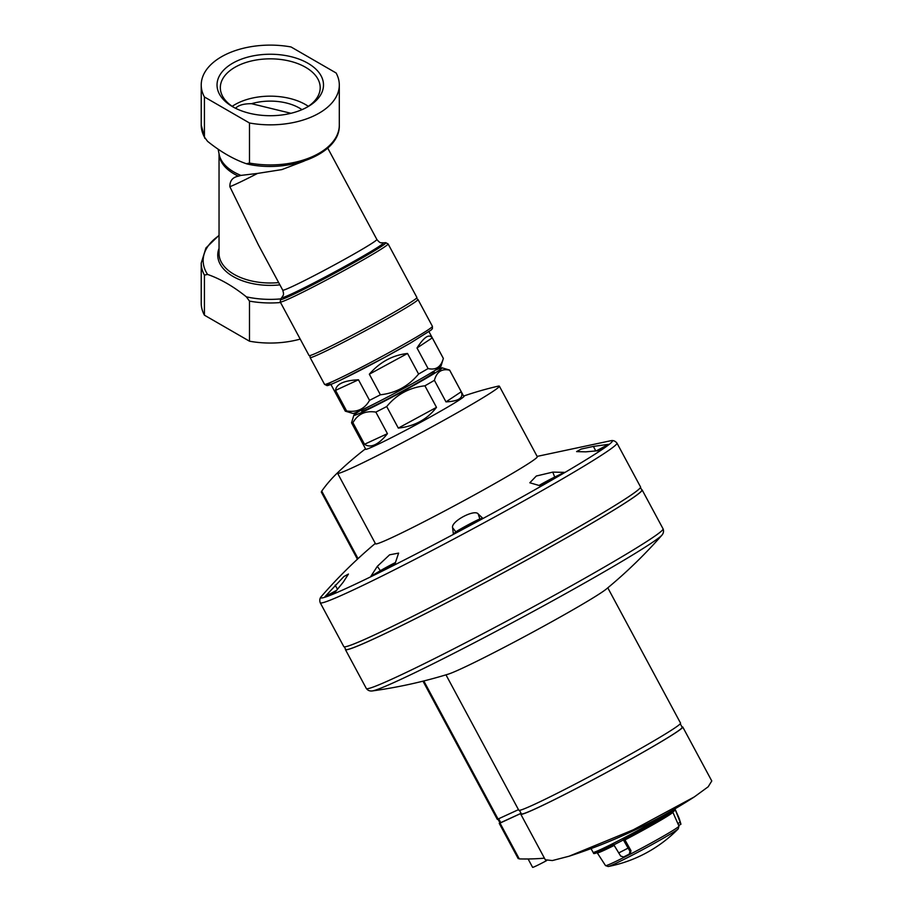 <?xml version="1.0" encoding="UTF-8"?>
<svg xmlns="http://www.w3.org/2000/svg" width="913" height="913" viewBox="0 0 913 913"><rect width="100%" height="100%" fill="white"/><g stroke="black" fill="none" stroke-linecap="round" stroke-linejoin="round"><path stroke-width="1.37" d="M301.975 109.663A41.347 23.875 0 0 0 251.543 103.694L290.437 113.166M416.933 297.524A61.239 2.613 151.7 0 1 364.23 328.84A61.239 2.613 151.7 0 1 309.051 355.534L280.223 301.929A61.239 2.613 151.7 0 0 335.402 275.235A61.239 2.613 151.7 0 0 388.105 243.919L416.933 297.524M428.973 331.681L443.33 358.364A55.682 2.374 151.7 0 1 443.341 358.444L432.271 337.867C429.167 333.599 424.077 336.977 417.013 347.99L428.083 368.567A55.682 2.374 151.7 0 1 423.541 371.203A55.682 2.374 151.7 0 1 418.588 374.045L407.518 353.468C392.601 355.157 379.865 362.062 369.331 374.204L380.39 394.781A55.682 2.374 151.7 0 1 369.537 400.351L358.467 379.774C343.859 380.516 336.212 384.053 335.539 390.376L346.598 410.953A55.682 2.374 151.7 0 1 345.342 411.17A55.682 2.374 151.7 0 1 345.251 411.101L330.905 384.419M428.083 368.567C435.923 370.358 441.013 366.98 443.341 358.444L441.059 366.01A50.112 2.146 151.7 0 1 423.255 377.457A50.112 2.146 151.7 0 1 378.404 401.777A50.112 2.146 151.7 0 1 352.875 413.429L345.342 411.17M380.39 394.781C395.774 393.092 408.51 386.176 418.588 374.045M346.598 410.953C357.017 412.573 364.664 409.035 369.537 400.351M304.143 161.087L281.889 169.59L257.534 173.424A53.445 2.283 151.7 0 1 229.848 186.686L258.402 244.889L282.722 290.117C284.536 296.109 282.745 295.104 282.185 297.09A146.993 146.993 0 0 0 280.553 299.167L280.223 301.929M280.759 298.893A67.106 38.745 180 0 1 246.362 296.839C233.386 286.397 220.444 278.922 207.559 274.425A67.106 38.745 180 0 1 219.04 235.6M246.362 296.839L249.489 301.119L249.489 341.2A69.034 39.864 180 0 0 300.217 339.1M339.305 84.977A69.034 39.864 180 0 0 336.11 72.983L291.042 46.962A69.034 39.864 180 0 0 201.225 84.977A69.034 39.864 180 0 0 204.421 96.972L204.421 137.053L207.559 141.332C220.535 151.775 233.466 159.25 246.362 163.735L249.489 163.073L249.489 122.993A69.034 39.864 180 0 0 339.305 84.977L339.305 125.07A69.034 39.864 180 0 1 249.489 163.073M249.489 341.2L204.421 315.179L204.421 275.098L207.559 274.425M204.421 315.179A69.034 39.864 180 0 1 201.225 303.184L201.225 263.104L205.939 247.971L219.04 235.292M339.305 125.07C340.458 153.783 289.387 173.63 247.366 164.032L246.362 163.735M307.909 63.248A53.228 30.734 180 0 1 307.909 106.707A53.228 30.734 180 0 1 232.621 106.707A53.228 30.734 180 0 1 232.621 63.248A53.228 30.734 180 0 1 307.909 63.248M204.421 96.972L249.489 122.993M257.534 173.424L240.941 175.399A51.448 29.707 180 0 1 219.257 154.868L218.139 149.207M229.848 186.686C229.791 180.751 232.655 177.236 238.453 176.152L240.941 175.399M432.271 337.867L417.013 347.99M407.518 353.468L369.331 374.204M358.467 379.774L335.539 390.376M233.831 107.38A49.941 28.828 180 0 1 220.33 87.671A49.941 28.828 180 0 1 251.155 61.034A49.941 28.828 180 0 1 305.57 67.277A49.941 28.828 180 0 1 320.201 87.671A49.941 28.828 180 0 1 306.7 107.38M232.199 106.33A49.941 28.828 180 0 1 305.57 104.596A49.941 28.828 180 0 1 308.332 106.33M251.543 103.694C243.817 103.66 238.487 105.178 235.531 108.27M521.061 813.312L500.004 822.978L497.95 819.144M680.288 723.826L682.194 727.364A91.311 3.903 151.7 0 1 603.619 774.041A91.311 3.903 151.7 0 1 521.346 813.848L519.44 810.31M436.494 407.358L398.308 428.094C414.434 426.337 427.158 419.432 436.494 407.358L424.91 385.811A55.682 2.374 -28.3 0 0 434.405 380.322C436.711 371.796 441.789 368.418 449.664 370.199A55.682 2.374 -28.3 0 0 449.653 370.13A55.682 2.374 -28.3 0 0 449.561 370.062L442.029 367.802A50.112 2.146 -28.3 0 0 435.159 370.336M398.308 428.094L386.713 406.536C396.653 394.484 409.378 387.569 424.91 385.811M387.443 433.664L364.515 444.266C367.494 446.366 370.963 446.514 374.935 444.699C378.929 442.828 383.095 439.153 387.443 433.664L375.859 412.105A55.682 2.374 -28.3 0 0 386.713 406.536M364.515 444.266L352.92 422.708C357.805 414.011 365.44 410.485 375.859 412.105M359.745 410.896A50.112 2.146 -28.3 0 0 353.845 415.221L351.562 422.787A55.682 2.374 -28.3 0 0 351.573 422.867A55.682 2.374 -28.3 0 0 352.92 422.708M461.248 391.757L445.989 401.88C458.646 401.252 463.736 397.874 461.248 391.757L449.664 370.199M445.989 401.88L434.405 380.322M361.217 410.222L361.685 411.112A41.199 1.758 -28.3 0 0 368.841 408.419A41.199 1.758 -28.3 0 0 409.777 387.158A41.199 1.758 -28.3 0 0 434.268 372.082L433.789 371.192M353.845 415.221A50.112 2.146 -28.3 0 0 362.541 412.048A50.112 2.146 -28.3 0 0 413.212 385.697A50.112 2.146 -28.3 0 0 442.029 367.802M463.599 396.071A345.194 345.194 0 0 1 498.11 386.176A91.871 3.926 151.7 0 1 499.377 386.188L537.323 456.751A91.871 3.926 151.7 0 1 458.269 503.714A91.871 3.926 151.7 0 1 375.494 543.771L337.548 473.196A91.871 3.926 151.7 0 1 338.084 472.283A338.666 195.53 60 0 0 337.354 472.98A338.666 195.53 60 0 0 321.73 491.103L322.027 491.571M499.377 386.188A91.871 3.926 151.7 0 1 420.322 433.15A91.871 3.926 151.7 0 1 337.548 473.196M320.212 602.728A168.483 7.201 -28.3 0 0 349.474 591.727A168.483 7.201 -28.3 0 0 516.838 504.786A168.483 7.201 -28.3 0 0 616.994 443.147L640.572 487.006A168.483 7.201 -28.3 0 1 540.428 548.645A168.483 7.201 -28.3 0 1 373.052 635.574A168.483 7.201 -28.3 0 1 343.79 646.587L320.212 602.728C319.402 600.24 319.778 598.163 321.308 596.52L321.308 596.52C337.171 578.271 354.29 561.312 372.687 545.632L375.311 543.44M463.644 396.162A56.013 2.397 151.7 0 1 464.066 396.242A56.013 2.397 151.7 0 1 415.872 424.865A56.013 2.397 151.7 0 1 365.405 449.287A56.013 2.397 151.7 0 1 365.577 448.899M564.348 472.363A164.705 7.042 151.7 0 1 540.804 485.956L529.825 482.783L536.319 476.015L552.764 472.112L554.716 477.065L564.348 472.363L552.764 472.112M324.982 596.645L343.927 576.514L348.446 574.06L343.322 582.049L334.341 593.153A164.705 7.042 151.7 0 1 324.982 596.645L336.532 590.38M370.918 576.24L377.331 566.322L389.6 554.819L398.604 553.107L394.838 564.348A164.705 7.042 151.7 0 1 370.918 576.24L380.379 570.693A13.923 0.593 151.7 0 1 395.546 562.488M482.692 518.219A164.705 7.042 151.7 0 1 453.362 533.968L455.895 531.914A13.923 0.593 151.7 0 1 467.787 524.986A13.923 0.593 151.7 0 1 479.884 519.029L482.692 518.219L478.195 513.951C474.52 508.838 450.76 521.551 452.597 527.691L453.362 533.968M596.36 450.839L608.617 444.323A164.705 7.042 151.7 0 1 599.864 450.566L585.769 451.844L576.594 451.615L581.216 449.048L593.416 446.4L595.721 450.896M608.617 444.323L593.416 446.4M344.304 646.826L345.673 649.36A168.14 7.19 -28.3 0 0 374.866 638.381A168.14 7.19 -28.3 0 0 541.911 551.623A168.14 7.19 -28.3 0 0 641.85 490.098L640.492 487.565M345.456 648.96A168.483 7.201 -28.3 0 0 345.376 649.52A168.483 7.201 -28.3 0 0 374.627 638.518A168.483 7.201 -28.3 0 0 542.002 551.578A168.483 7.201 -28.3 0 0 642.147 489.95A168.483 7.201 -28.3 0 0 641.645 489.699M518.458 809.66L497.311 819.372L422.993 681.166M607.796 587.835L680.573 723.176A91.871 3.926 151.7 0 1 601.519 770.138A91.871 3.926 151.7 0 1 518.755 810.185L445.978 674.844M661.948 535.144A165.584 7.076 -28.3 0 1 556.131 598.905A165.584 7.076 -28.3 0 1 399.586 679.945A165.584 7.076 -28.3 0 1 372.162 690.958C397.885 687.409 423.153 681.84 447.986 674.228A91.871 3.926 -28.3 0 0 528.547 634.432A91.871 3.926 -28.3 0 0 606.186 589.17C626.215 572.656 644.806 554.648 661.948 535.144C663.534 533.238 663.922 531.149 663.089 528.878L642.147 489.95M598.882 450.645L604.395 447.21L596.68 450.817L603.995 447.393L598.825 450.645M538.955 485.499A13.923 0.593 151.7 0 1 554.716 477.065M540.142 485.796L556.314 476.723L539.195 485.556M460.118 530.099L477.625 520.399L467.696 525.18L460.118 530.099M395.455 562.716L378.986 571.972L395.078 563.709M336.326 590.643L329.456 594.865L334.957 592.366M540.097 485.784L555.926 476.917L539.229 485.568M460.437 529.917L477.237 520.581L467.707 525.192L460.437 529.917M395.443 562.75L379.363 571.743L395.089 563.663M336.292 590.677L329.833 594.648L334.991 592.32M521.129 813.426A91.973 3.926 -28.3 0 0 520.764 814.168L545.289 859.772L552.354 860.56L569.119 856.211L633.291 829.803L694.302 796.923L708.18 786.778L711.775 780.969L682.776 727.045A91.973 3.926 -28.3 0 0 681.965 726.942M544.422 858.174A530.293 306.163 60 0 1 519.28 858.916L500.016 823.092L521.083 813.346M518.789 857.923L519.28 858.916M499.959 822.875A200.438 8.559 -28.3 0 0 499.947 822.875L499.24 823.378L500.016 823.092M520.764 814.168A91.973 3.926 -28.3 0 0 603.63 774.064A91.973 3.926 -28.3 0 0 682.776 727.045M528.102 858.973L532.61 867.35A16.708 0.719 -28.3 0 0 546.579 860.639M629.308 854.066L629.947 851.293L623.088 839.401A46.312 1.974 -28.3 0 0 658.695 819.954A46.312 1.974 -28.3 0 0 675.152 809.352L680.938 824.256L678.701 825.478L672.858 812.262A42.922 1.837 -28.3 0 1 624.96 839.914L630.963 850.619L630.392 853.358L629.308 854.066A44.326 1.894 -28.3 0 1 623.625 856.976L620.669 856.052L613.502 844.331A46.312 1.974 -28.3 0 1 593.576 853.164A46.312 1.974 -28.3 0 0 593.576 853.164L593.073 852.331A46.369 1.986 -28.3 0 0 616.024 841.991A46.369 1.986 -28.3 0 0 658.273 819.109A46.369 1.986 -28.3 0 0 673.623 809.591M679.238 818.584A45.536 1.94 -28.3 0 0 679.238 818.527L680.938 824.256L678.679 825.432L678.952 826.105A41.69 1.78 -28.3 0 1 664.139 835.715A41.69 1.78 -28.3 0 1 626.192 856.268A41.69 1.78 -28.3 0 1 605.513 865.592L597.239 852.833A42.922 1.837 -28.3 0 0 614.152 845.449M623.67 839.755L623.088 839.401L623.67 839.755A45.467 1.94 -28.3 0 0 674.696 810.299L675.152 809.352M327.733 148.089L376.875 239.491C380.881 244.307 381.018 242.253 382.992 242.892A146.993 146.993 0 0 1 385.628 242.675A59.927 2.556 151.7 0 1 334.42 273.386A59.927 2.556 151.7 0 1 280.553 299.167M382.992 242.892A57.519 2.454 151.7 0 1 333.873 272.371A57.519 2.454 151.7 0 1 282.185 297.09M376.875 239.491A53.445 2.283 151.7 0 1 330.883 266.813A53.445 2.283 151.7 0 1 282.722 290.117M279.903 284.867A52.509 30.312 180 0 1 219.04 248.404M280.542 302.523A69.034 39.864 180 0 1 249.489 301.119M278.682 282.596A51.219 29.57 180 0 1 219.04 253.426L219.04 153.886M204.421 275.098A69.034 39.864 180 0 1 201.225 263.104M204.421 137.053A69.034 39.864 180 0 1 201.225 125.07L204.854 138.399M238.453 176.152A51.219 29.57 180 0 1 219.074 154.046M416.408 298.3L417.983 299.487A61.239 2.613 151.7 0 1 396.231 313.616A61.239 2.613 151.7 0 1 340.366 343.859A61.239 2.613 151.7 0 1 310.1 357.497L309.986 355.522M410.667 340.458A61.239 2.613 151.7 0 1 354.803 370.712A61.239 2.613 151.7 0 1 324.537 384.35L326.98 385.594C327.425 385.457 326.683 386.587 341.2 379.797L383.494 358.033L410.61 342.934L431.267 329.947L432.397 328.634L432.42 326.34A61.239 2.613 151.7 0 1 410.667 340.458M410.553 342.957A59.014 2.522 151.7 0 1 347.705 376.635A59.014 2.522 151.7 0 1 331.362 382.056M358.044 558.63L321.73 491.103M321.308 596.52A165.607 7.076 -28.3 0 0 349.531 586.888A165.607 7.076 -28.3 0 0 521.722 497.163A165.607 7.076 -28.3 0 0 611.196 440.648L537.129 456.397M372.162 690.958C369.685 691.232 367.745 690.399 366.307 688.459A168.483 7.201 -28.3 0 0 395.569 677.446A168.483 7.201 -28.3 0 0 562.944 590.517A168.483 7.201 -28.3 0 0 663.089 528.878M498.087 819.087L423.815 680.961M500.781 822.681L498.692 818.801M452.597 527.691L455.895 531.914M478.195 513.951L479.884 519.029M377.331 566.322L380.379 570.693M335.151 585.096L337.456 589.216M679.238 818.527L674.935 808.827M618.649 852.959A45.536 1.94 -28.3 0 0 628.018 848.154M613.81 844.856A46.289 1.974 -28.3 0 0 623.385 839.949M678.245 828.844A133.629 133.629 0 0 1 608.184 866.517L608.184 866.517A40.149 1.712 -28.3 0 0 664.208 837.723A40.149 1.712 -28.3 0 0 678.245 828.844L678.952 826.105M594.705 853.004A45.467 1.94 -28.3 0 0 613.787 844.822M629.947 851.293L630.963 850.619M680.436 822.145L677.88 823.526M385.628 242.675L388.105 243.919M201.225 84.977L201.225 125.07M310.1 357.497L324.537 384.35M417.983 299.487L432.42 326.34M463.895 396.63L449.653 370.13M365.816 449.356L351.573 422.867M357.417 559.201L321.273 491.981M365.52 448.808A345.194 345.194 0 0 0 337.354 472.98M616.994 443.147C615.351 441.105 613.422 440.271 611.196 440.648M366.307 688.459L345.376 649.52M569.119 856.211A534.504 534.504 0 0 0 693.675 797.334M518.196 858.619L499.24 823.378M593.073 852.331L591.031 848.611M608.184 866.517L605.513 865.592M597.239 852.833L596.668 852.457M593.576 853.164C593.336 854.203 595.447 853.952 614.072 844.673M623.659 839.766L665.771 816.439C678.439 808.633 674.102 810.39 675.152 809.694"/></g></svg>
